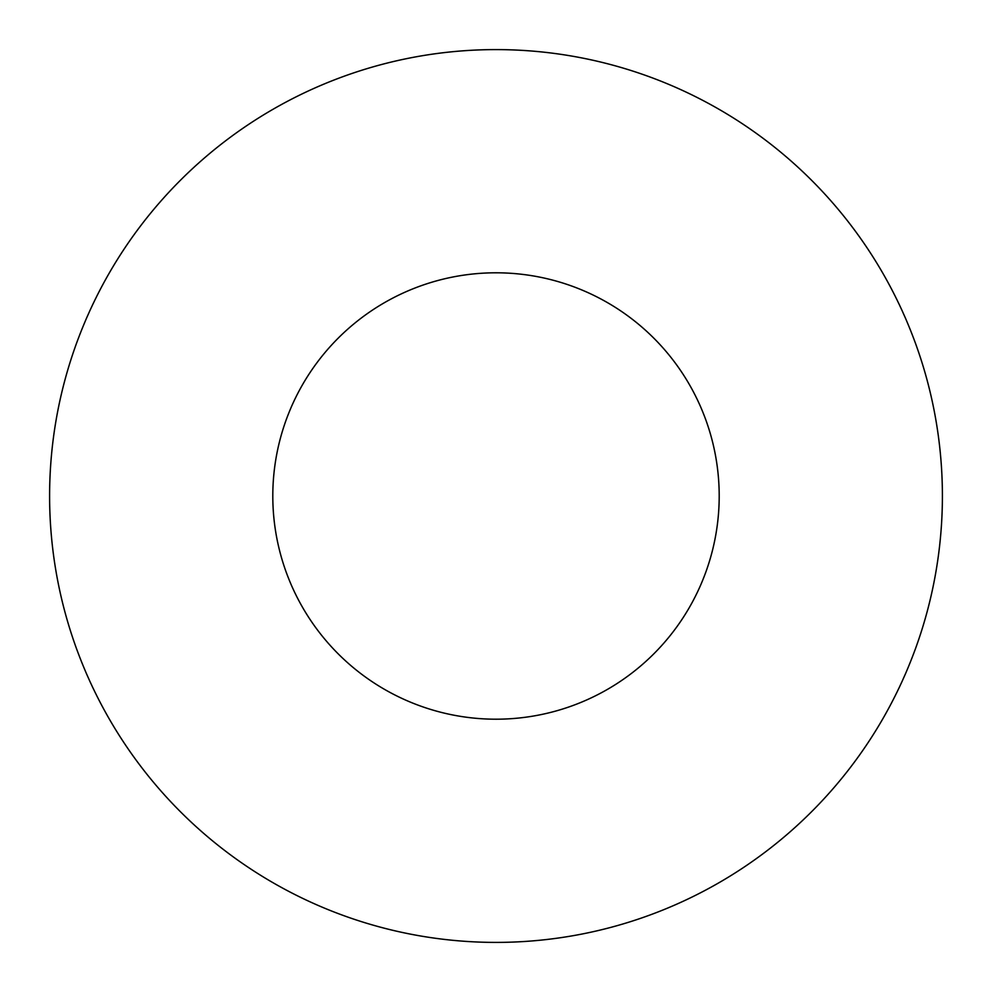 <?xml version="1.0" encoding="UTF-8"?>
<svg xmlns="http://www.w3.org/2000/svg" width="992" height="992" viewBox="0 0 992 992"><rect width="100%" height="100%" fill="white"/><g stroke="black" fill="none" stroke-linecap="round" stroke-linejoin="round"><path stroke-width="1.49" d="M942.4 496A446.4 446.4 0 0 1 496 942.4A446.4 446.4 0 0 1 49.6 496A446.4 446.4 0 0 1 496 49.6A446.4 446.4 0 0 1 942.4 496M272.8 496A223.2 223.2 0 0 1 496 272.8A223.2 223.2 0 0 1 719.2 496A223.2 223.2 0 0 1 496 719.2A223.2 223.2 0 0 1 272.8 496"/></g></svg>
